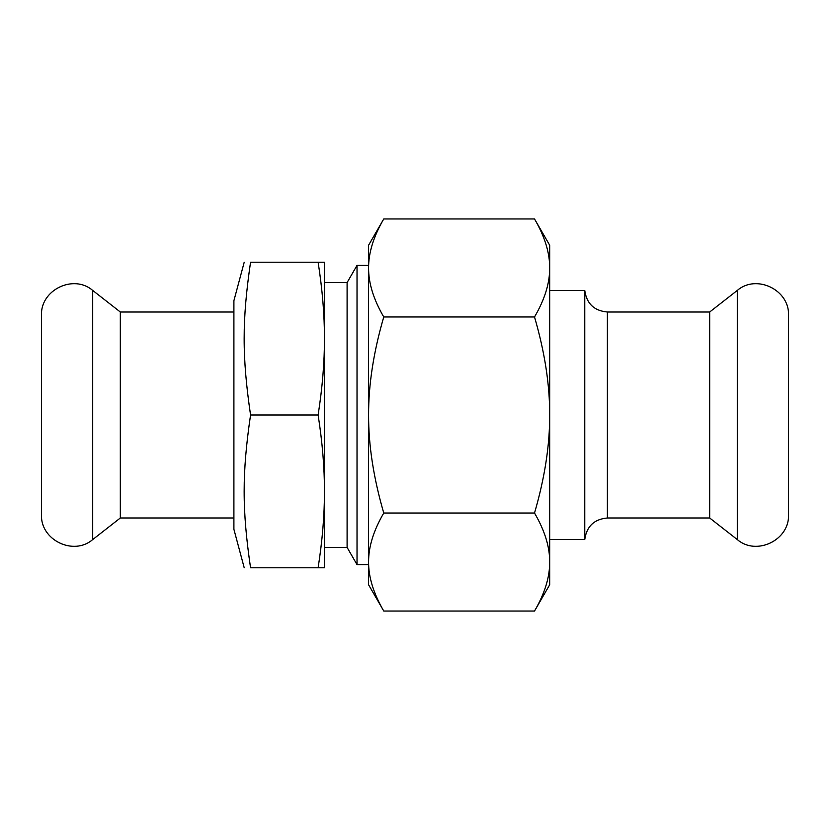 <?xml version="1.0" encoding="UTF-8"?>
<svg xmlns="http://www.w3.org/2000/svg" width="830" height="830" viewBox="0 0 830 830"><rect width="100%" height="100%" fill="white"/><g stroke="black" fill="none" stroke-linecap="round" stroke-linejoin="round"><path stroke-width="1.25" d="M324.457 491.402L324.457 547.427L347.096 547.427L347.096 282.574L324.457 282.574L324.457 338.599C324.499 362.202 322.393 387.662 318.118 415C322.393 442.338 324.499 467.798 324.457 491.402C324.499 514.994 322.393 540.465 318.118 567.793L324.457 567.793L324.457 262.207L318.118 262.207C322.393 289.535 324.499 315.006 324.457 338.599M347.096 282.574L357.025 265.372L357.025 564.628L347.096 547.427M318.118 415L250.556 415C242.018 473.422 242.018 509.371 250.556 567.793C242.018 567.793 242.018 567.793 250.556 567.793C242.018 567.793 242.018 567.793 250.556 567.793L318.118 567.793M250.556 415C242.018 356.578 242.018 320.629 250.556 262.207L318.118 262.207M244.217 567.793L233.904 529.312L233.904 300.688L244.217 262.207M250.556 262.207C242.018 262.207 242.018 262.207 250.556 262.207C242.018 262.207 242.018 262.207 250.556 262.207M357.025 564.628L368.593 564.628L368.593 265.372L357.025 265.372M233.904 517.993L120.319 517.993L120.319 312.007L92.701 290.427C73.507 273.796 40.214 290.033 41.5 315.4L41.5 514.6C40.214 539.967 73.507 556.204 92.701 539.573L92.701 290.427M737.299 290.427C756.493 273.796 789.787 290.033 788.5 315.4L788.5 514.6C789.787 539.967 756.493 556.204 737.299 539.573L709.681 517.993L709.681 312.007L737.299 290.427L737.299 539.573M549.688 290.5L584.777 290.5L584.777 539.5C586.623 526.355 594.155 519.186 607.384 517.993L709.681 517.993M549.688 539.5L584.777 539.5M534.52 316.977C544.739 352.055 549.792 384.726 549.688 415C549.792 445.274 544.739 477.945 534.52 513.023C544.739 530.557 549.792 546.887 549.688 562.024C549.792 577.161 544.739 593.502 534.52 611.036L549.688 584.777L549.688 245.224L534.52 218.964C544.739 236.498 549.792 252.839 549.688 267.976C549.792 283.113 544.739 299.443 534.52 316.977L383.761 316.977C373.542 299.443 368.489 283.113 368.593 267.976C368.489 252.839 373.542 236.498 383.761 218.964L534.52 218.964M534.52 513.023L383.761 513.023C373.542 477.945 368.489 445.274 368.593 415C368.489 384.726 373.542 352.055 383.761 316.977M534.52 611.036L383.761 611.036C373.542 593.502 368.489 577.161 368.593 562.024L368.593 245.224L383.761 218.964M383.761 611.036L368.593 584.777L368.593 562.024C368.489 546.887 373.542 530.557 383.761 513.023M607.384 517.993L607.384 312.007L709.681 312.007M233.904 312.007L120.319 312.007M120.319 517.993L92.701 539.573M584.777 290.5C586.623 303.645 594.155 310.814 607.384 312.007"/></g></svg>
